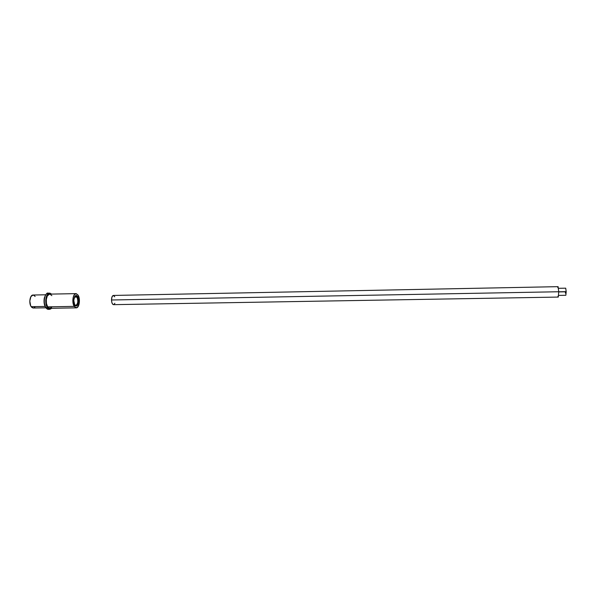 <?xml version="1.0" encoding="UTF-8"?>
<svg xmlns="http://www.w3.org/2000/svg" width="596" height="596" viewBox="0 0 596 596"><rect width="100%" height="100%" fill="white"/><g stroke="black" fill="none" stroke-linecap="round" stroke-linejoin="round"><path stroke-width="0.89" d="M558.668 295.407L565.842 295.281L566.193 291.645L558.75 291.787L566.193 291.645L565.85 295.281M565.418 293.157L565.358 291.809L558.757 291.928M565.708 288.173L566.193 291.645L565.708 288.173L558.534 288.308M114.879 303.275L113.881 304.578L112.756 304.295L111.862 302.574L111.512 299.997L558.75 291.749L111.512 299.997C111.661 302.835 112.339 304.392 113.531 304.66L558.281 297.076L558.75 291.749L558.087 286.661L558.75 291.749L558.281 297.076M111.512 299.997L112.048 296.741L113.367 295.445C112.212 295.728 111.594 297.248 111.512 299.997M113.411 295.445L114.76 296.778M558.176 296.987L557.96 296.242M557.782 287.615L557.968 286.795M75.416 296.07L76.966 297.069L74.455 297.128L76.966 297.069C78.381 301.166 77.979 303.953 75.759 305.428L74.753 304.69C72.675 302.589 74.53 295.132 75.498 296.063L76.966 297.069L77.592 296.644C75.163 292.293 72.123 300.935 74.738 304.861L74.738 304.638M75.588 305.428L76.064 305.375C78.039 303.543 78.344 300.779 76.966 297.069L77.592 296.644L77.942 297.344L78.575 301.114L78.113 303.915L77.003 305.666L76.072 305.934L74.738 304.861L73.733 300.362L74.902 296.197L76.266 295.549L77.592 296.644C80.147 300.533 77.197 309.123 74.738 304.861L74.753 304.683M51.591 307.365L49.61 308.311L47.673 306.858L74.209 306.374C71.669 302.664 73.003 293.359 76.012 293.634L78.106 295.162L76.303 293.657L74.44 294.536L73.144 297.531L72.839 300.22L73.33 304.273L75.387 307.603L77.301 307.462L79.141 303.9L79.41 299.863L78.106 295.162C80.594 298.909 79.283 308.072 76.273 307.841L74.209 306.374L47.673 306.858L46.428 303.483L46.317 299.326L47.375 295.832L49.624 294.126C46.399 293.858 44.961 303.155 47.673 306.858L49.863 308.326L76.258 307.841M45.795 294.774C43.568 298.693 43.508 302.857 45.616 307.268L44.097 302.209L44.164 299.237L45.296 295.504M45.616 307.268L45.601 307.462C44.104 304.847 43.672 301.68 44.313 297.963C45.78 294.156 47.054 292.554 48.149 293.165C44.477 292.86 42.845 303.461 45.944 307.678L45.601 307.462L45.944 307.678C43.076 303.766 44.208 293.955 47.583 293.254M33.026 308.013L31.752 307.357L30.687 305.808L29.8 301.062L30.903 296.599L33.048 295.035C29.979 294.796 28.615 303.297 31.186 306.679L45.05 306.448L31.186 306.679L33.272 308.02L45.847 307.819M49.014 309.25L45.944 307.678L47.375 307.648C44.29 303.439 45.922 292.83 49.572 293.135L51.524 294.089L49.945 293.157L47.673 294.156L46.093 297.568L45.713 300.637L46.302 305.264L47.375 307.648L45.944 307.678L48.447 309.339L49.855 309.317M51.785 308.288L49.87 309.317L47.375 307.648L49.595 309.302L51.785 308.288M49.922 294.148L51.845 295.646M34.911 307.149L33.681 307.968M33.331 295.057L35.157 296.428M558.087 286.661L113.359 295.445M49.602 294.126L75.997 293.634M45.609 294.782L33.033 295.035M48.149 293.165L49.572 293.135M45.698 307.611C46.92 308.981 47.836 309.562 48.447 309.339"/></g></svg>
